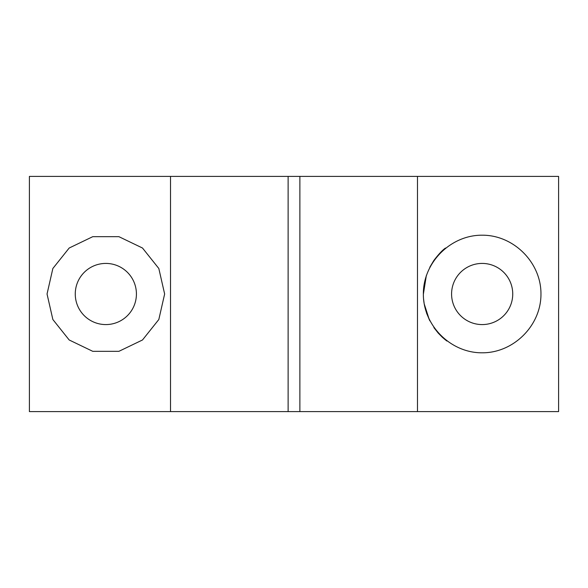 <?xml version="1.0" encoding="UTF-8"?>
<svg xmlns="http://www.w3.org/2000/svg" width="588" height="588" viewBox="0 0 588 588"><rect width="100%" height="100%" fill="white"/><g stroke="black" fill="none" stroke-linecap="round" stroke-linejoin="round"><path stroke-width="0.88" d="M299.88 176.4L299.88 411.6L288.12 411.6L288.12 176.4L558.6 176.4L558.6 411.6L417.48 411.6L417.48 176.4M288.12 411.6L29.4 411.6L29.4 176.4L288.12 176.4M170.52 411.6L170.52 176.4M299.88 411.6L417.48 411.6M423.36 294C423.125 325.465 450.695 353.035 482.16 352.8C513.625 353.035 541.195 325.465 540.96 294C541.195 262.535 513.625 234.965 482.16 235.2C450.695 234.965 423.125 262.535 423.36 294M424.176 303.776L429.343 319.843M433.878 327.56L438.067 332.904M442.345 337.269L445.528 339.996M446.88 341.04L442.507 337.416M442.33 337.255L438.361 333.234M438.2 333.051L434.017 327.759M429.843 320.842L426.528 313.036M424.198 303.9L423.595 299.219M423.36 294.257L426.344 275.5M429.791 267.268L433.724 260.668M433.834 260.499C438.53 254.31 442.411 250.157 445.498 248.033M424.161 284.335L423.698 287.723M75.264 294A30.576 30.576 0 0 1 121.128 267.518A30.576 30.576 0 0 1 121.128 320.482A30.576 30.576 0 0 1 75.264 294M164.64 294L158.819 268.488L142.502 248.026L118.923 236.677L92.757 236.677L69.178 248.026L52.861 268.488L47.04 294L52.861 319.512L69.178 339.974L92.757 351.323L118.923 351.323L142.502 339.974L158.819 319.512L164.64 294M451.584 294A30.576 30.576 0 0 1 497.448 267.518A30.576 30.576 0 0 1 497.448 320.482A30.576 30.576 0 0 1 451.584 294"/></g></svg>
